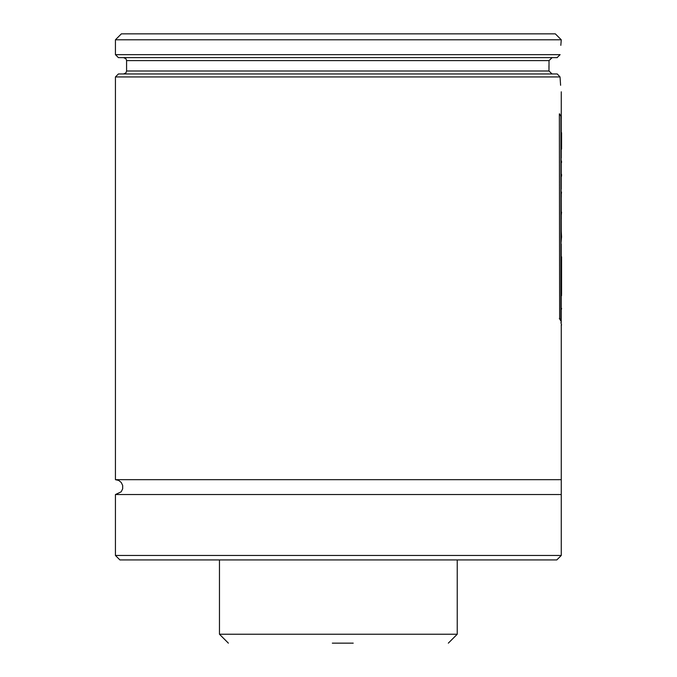 <?xml version="1.0" encoding="UTF-8"?>
<svg xmlns="http://www.w3.org/2000/svg" width="677" height="677" viewBox="0 0 677 677"><rect width="100%" height="100%" fill="white"/><g stroke="black" fill="none" stroke-linecap="round" stroke-linejoin="round"><path stroke-width="1.02" d="M121.378 33.85L555.318 33.85L561.267 39.791L115.437 39.791L121.378 33.85M560.827 45.351L561.267 39.791M557.315 57.63L118.407 57.63L115.437 54.659L560.116 54.659L557.069 57.63M552.102 57.63L549.03 60.6L552.119 57.63M548.945 65.779L548.988 71L549.03 60.6L126.582 60.6L125.947 58.764L123.612 57.63M552.06 73.971L548.988 71L126.582 71L126.582 60.6M118.407 73.971L557.256 73.971L560.04 76.95L115.437 76.95L118.407 73.971M560.607 85.302L560.04 76.95M115.437 76.95L115.437 479.68L561.267 479.68L561.267 325.036M561.267 263.827L561.267 257.514M561.267 236.882L561.225 218.984M561.267 219.187L561.225 197.1M561.267 197.303L561.267 191.828M561.267 146.867L561.225 118.213M561.267 118.407L561.267 91.81M561.267 479.68L561.267 494.54L115.437 494.54L121.183 491.824L122.672 488.811L122.681 485.46L121.217 482.439L118.678 480.425L115.437 479.68M561.267 555.47L115.437 555.47L119.897 559.93L556.807 559.93L561.267 555.47L561.267 494.54M561.267 132.684L561.563 147.061L561.563 132.684M561.546 149.194L561.563 147.061M561.233 146.689L561.233 158.274M561.538 162.497L561.563 161.524M561.208 160.187L560.937 158.274M561.225 160.187L561.225 189.306M560.928 189.306L561.267 192.429M561.521 176.291L561.546 174.37M561.131 195.061L561.521 192.429M561.267 215.193L561.563 212.104M560.911 215.481L561.267 212.104M560.928 243.948L561.555 236.882L561.225 230.654M561.258 234.369L560.928 230.654M561.233 257.895L561.233 243.948M561.529 295.705L561.453 269.353M561.563 268.651L561.258 256.693M561.563 293.996L561.563 256.761M560.911 266.899L561.208 257.895M561.267 293.649L560.911 276.918M561.225 293.454L561.225 322.531M560.928 322.531L561.546 325.036M561.546 309.093L561.563 308.382M559.651 113.88L560.911 116.41L560.911 321.033L559.651 318.461L559.363 113.88L559.651 318.461M559.363 318.461L560.911 321.033M332.331 643.15L353.216 643.15M219.466 559.93L219.466 634.231L457.237 634.231L457.237 559.93M115.437 54.659L115.437 39.791M126.582 71L125.947 72.845L123.612 73.971M115.437 555.47L115.437 494.54M457.237 634.231L448.326 643.15M219.466 634.231L228.377 643.15"/></g></svg>
